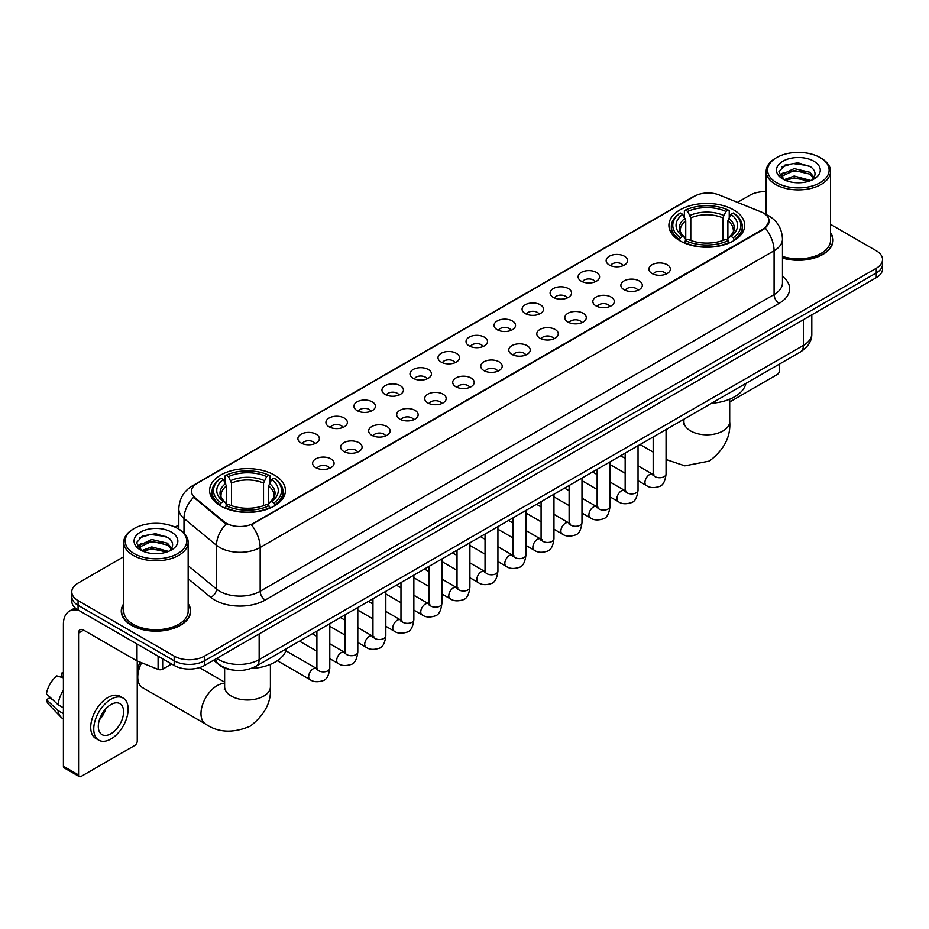 <?xml version="1.0" encoding="UTF-8"?>
<svg xmlns="http://www.w3.org/2000/svg" width="929" height="929" viewBox="0 0 929 929"><rect width="100%" height="100%" fill="white"/><g stroke="black" fill="none" stroke-linecap="round" stroke-linejoin="round"><path stroke-width="1.39" d="M274.334 475.044A37.915 21.89 0 0 0 233.016 470.295A37.915 21.89 0 0 0 209.606 490.524A37.915 21.89 0 0 0 220.719 505.991A37.915 21.89 0 0 0 262.036 510.741A37.915 21.89 0 0 0 285.435 490.524A37.915 21.89 0 0 0 274.334 475.044M733.62 209.873A37.915 21.89 0 0 0 692.302 205.123A37.915 21.89 0 0 0 668.903 225.352A37.915 21.89 0 0 0 680.005 240.832A37.915 21.89 0 0 0 721.322 245.57A37.915 21.89 0 0 0 744.721 225.352A37.915 21.89 0 0 0 733.62 209.873M609.285 265.009A10.73 6.189 180 0 1 607.16 263.255A10.73 6.189 180 0 1 610.713 255.556A10.73 6.189 180 0 1 624.462 256.253A10.73 6.189 180 0 1 626.599 263.255A10.73 6.189 180 0 1 609.285 265.009M623.162 265.648A6.433 3.716 0 0 0 621.431 263.836A6.433 3.716 0 0 0 615.091 262.895A6.433 3.716 0 0 0 610.597 265.648M581.264 281.185A10.73 6.189 180 0 1 579.139 279.432A10.73 6.189 180 0 1 582.692 271.732A10.73 6.189 180 0 1 596.441 272.429A10.73 6.189 180 0 1 598.566 279.432A10.73 6.189 180 0 1 581.264 281.185M595.129 281.835A6.433 3.716 0 0 0 593.41 280.024A6.433 3.716 0 0 0 587.058 279.083A6.433 3.716 0 0 0 582.576 281.835M553.243 297.361A10.73 6.189 180 0 1 551.118 295.619A10.73 6.189 180 0 1 554.671 287.92A10.73 6.189 180 0 1 568.42 288.605A10.73 6.189 180 0 1 570.545 295.619A10.73 6.189 180 0 1 553.243 297.361M567.108 298.012A6.433 3.716 0 0 0 565.389 296.2A6.433 3.716 0 0 0 559.037 295.259A6.433 3.716 0 0 0 554.555 298.012M525.222 313.549A10.73 6.189 180 0 1 523.097 311.796A10.73 6.189 180 0 1 526.65 304.097A10.73 6.189 180 0 1 540.399 304.782A10.73 6.189 180 0 1 542.524 311.796A10.73 6.189 180 0 1 525.222 313.549M539.087 314.188A6.433 3.716 0 0 0 537.357 312.376A6.433 3.716 0 0 0 531.016 311.436A6.433 3.716 0 0 0 526.534 314.188M497.201 329.725A10.73 6.189 180 0 1 495.064 327.972A10.73 6.189 180 0 1 498.629 320.273A10.73 6.189 180 0 1 512.378 320.958A10.73 6.189 180 0 1 514.503 327.972A10.73 6.189 180 0 1 497.201 329.725M511.066 330.364A6.433 3.716 0 0 0 509.336 328.552A6.433 3.716 0 0 0 502.995 327.612A6.433 3.716 0 0 0 498.501 330.364M469.18 345.902A10.73 6.189 180 0 1 467.043 344.148A10.73 6.189 180 0 1 470.597 336.449A10.73 6.189 180 0 1 484.346 337.146A10.73 6.189 180 0 1 486.482 344.148A10.73 6.189 180 0 1 469.18 345.902M483.045 346.54A6.433 3.716 0 0 0 481.315 344.74A6.433 3.716 0 0 0 474.974 343.788A6.433 3.716 0 0 0 470.48 346.54M441.159 362.078A10.73 6.189 180 0 1 439.022 360.324A10.73 6.189 180 0 1 442.576 352.625A10.73 6.189 180 0 1 456.325 353.322A10.73 6.189 180 0 1 458.461 360.324A10.73 6.189 180 0 1 441.159 362.078M455.024 362.728A6.433 3.716 0 0 0 453.294 360.916A6.433 3.716 0 0 0 446.954 359.976A6.433 3.716 0 0 0 442.459 362.728M413.126 378.266A10.73 6.189 180 0 1 411.001 376.512A10.73 6.189 180 0 1 414.555 368.813A10.73 6.189 180 0 1 428.304 369.498A10.73 6.189 180 0 1 430.429 376.512A10.73 6.189 180 0 1 413.126 378.266M427.003 378.904A6.433 3.716 0 0 0 425.273 377.093A6.433 3.716 0 0 0 418.933 376.152A6.433 3.716 0 0 0 414.439 378.904M385.105 394.442A10.73 6.189 180 0 1 382.98 392.688A10.73 6.189 180 0 1 386.534 384.989A10.73 6.189 180 0 1 400.283 385.674A10.73 6.189 180 0 1 402.408 392.688A10.73 6.189 180 0 1 385.105 394.442M398.971 395.08A6.433 3.716 0 0 0 397.252 393.269A6.433 3.716 0 0 0 390.9 392.328A6.433 3.716 0 0 0 386.418 395.08M357.084 410.618A10.73 6.189 180 0 1 354.959 408.865A10.73 6.189 180 0 1 358.513 401.165A10.73 6.189 180 0 1 372.262 401.862A10.73 6.189 180 0 1 374.387 408.865A10.73 6.189 180 0 1 357.084 410.618M370.95 411.257A6.433 3.716 0 0 0 369.219 409.445A6.433 3.716 0 0 0 362.879 408.505A6.433 3.716 0 0 0 358.397 411.257M329.063 426.794A10.73 6.189 180 0 1 326.938 425.041A10.73 6.189 180 0 1 330.492 417.342A10.73 6.189 180 0 1 344.241 418.038A10.73 6.189 180 0 1 346.366 425.041A10.73 6.189 180 0 1 329.063 426.794M342.929 427.445A6.433 3.716 0 0 0 341.198 425.633A6.433 3.716 0 0 0 334.858 424.692A6.433 3.716 0 0 0 330.364 427.445M301.042 442.97A10.73 6.189 180 0 1 298.906 441.229A10.73 6.189 180 0 1 302.459 433.529A10.73 6.189 180 0 1 316.22 434.215A10.73 6.189 180 0 1 318.345 441.229A10.73 6.189 180 0 1 301.042 442.97M314.908 443.621A6.433 3.716 0 0 0 313.178 441.809A6.433 3.716 0 0 0 306.837 440.869A6.433 3.716 0 0 0 302.343 443.621M652.03 273.509A10.73 6.189 180 0 1 649.905 271.756A10.73 6.189 180 0 1 653.459 264.057A10.73 6.189 180 0 1 667.208 264.742A10.73 6.189 180 0 1 669.333 271.756A10.73 6.189 180 0 1 652.03 273.509M665.896 274.148A6.433 3.716 0 0 0 664.177 272.336A6.433 3.716 0 0 0 657.825 271.396A6.433 3.716 0 0 0 653.342 274.148M624.009 289.685A10.73 6.189 180 0 1 621.884 287.932A10.73 6.189 180 0 1 625.438 280.233A10.73 6.189 180 0 1 639.187 280.93A10.73 6.189 180 0 1 641.312 287.932A10.73 6.189 180 0 1 624.009 289.685M637.875 290.324A6.433 3.716 0 0 0 636.144 288.513A6.433 3.716 0 0 0 629.804 287.572A6.433 3.716 0 0 0 625.322 290.324M595.988 305.862A10.73 6.189 180 0 1 593.852 304.108A10.73 6.189 180 0 1 597.417 296.409A10.73 6.189 180 0 1 611.166 297.106A10.73 6.189 180 0 1 613.291 304.108A10.73 6.189 180 0 1 595.988 305.862M609.854 306.512A6.433 3.716 0 0 0 608.123 304.7A6.433 3.716 0 0 0 601.783 303.76A6.433 3.716 0 0 0 597.289 306.512M567.967 322.049A10.73 6.189 180 0 1 565.831 320.296A10.73 6.189 180 0 1 569.384 312.597A10.73 6.189 180 0 1 583.133 313.282A10.73 6.189 180 0 1 585.27 320.296A10.73 6.189 180 0 1 567.967 322.049M581.833 322.688A6.433 3.716 0 0 0 580.102 320.877A6.433 3.716 0 0 0 573.762 319.936A6.433 3.716 0 0 0 569.268 322.688M539.946 338.226A10.73 6.189 180 0 1 537.81 336.472A10.73 6.189 180 0 1 541.363 328.773A10.73 6.189 180 0 1 555.112 329.458A10.73 6.189 180 0 1 557.249 336.472A10.73 6.189 180 0 1 539.946 338.226M553.812 338.864A6.433 3.716 0 0 0 552.081 337.053A6.433 3.716 0 0 0 545.741 336.112A6.433 3.716 0 0 0 541.247 338.864M511.914 354.402A10.73 6.189 180 0 1 509.789 352.648A10.73 6.189 180 0 1 513.342 344.949A10.73 6.189 180 0 1 527.091 345.646A10.73 6.189 180 0 1 529.216 352.648A10.73 6.189 180 0 1 511.914 354.402M525.791 355.041A6.433 3.716 0 0 0 524.061 353.229A6.433 3.716 0 0 0 517.72 352.288A6.433 3.716 0 0 0 513.226 355.041M483.893 370.578A10.73 6.189 180 0 1 481.768 368.825A10.73 6.189 180 0 1 485.321 361.126A10.73 6.189 180 0 1 499.07 361.822A10.73 6.189 180 0 1 501.195 368.825A10.73 6.189 180 0 1 483.893 370.578M497.758 371.228A6.433 3.716 0 0 0 496.04 369.417A6.433 3.716 0 0 0 489.688 368.465A6.433 3.716 0 0 0 485.205 371.228M455.872 386.754A10.73 6.189 180 0 1 453.747 385.012A10.73 6.189 180 0 1 457.3 377.302A10.73 6.189 180 0 1 471.049 377.998A10.73 6.189 180 0 1 473.175 385.012A10.73 6.189 180 0 1 455.872 386.754M469.737 387.405A6.433 3.716 0 0 0 468.007 385.593A6.433 3.716 0 0 0 461.667 384.652A6.433 3.716 0 0 0 457.184 387.405M427.851 402.942A10.73 6.189 180 0 1 425.726 401.189A10.73 6.189 180 0 1 429.279 393.49A10.73 6.189 180 0 1 443.028 394.175A10.73 6.189 180 0 1 445.154 401.189A10.73 6.189 180 0 1 427.851 402.942M441.716 403.581A6.433 3.716 0 0 0 439.986 401.769A6.433 3.716 0 0 0 433.646 400.829A6.433 3.716 0 0 0 429.152 403.581M399.83 419.118A10.73 6.189 180 0 1 397.693 417.365A10.73 6.189 180 0 1 401.247 409.666A10.73 6.189 180 0 1 415.008 410.351A10.73 6.189 180 0 1 417.133 417.365A10.73 6.189 180 0 1 399.83 419.118M413.695 419.757A6.433 3.716 0 0 0 411.965 417.945A6.433 3.716 0 0 0 405.625 417.005A6.433 3.716 0 0 0 401.131 419.757M371.809 435.295A10.73 6.189 180 0 1 369.672 433.541A10.73 6.189 180 0 1 373.226 425.842A10.73 6.189 180 0 1 386.975 426.539A10.73 6.189 180 0 1 389.112 433.541A10.73 6.189 180 0 1 371.809 435.295M385.674 435.933A6.433 3.716 0 0 0 383.944 434.122A6.433 3.716 0 0 0 377.604 433.181A6.433 3.716 0 0 0 373.11 435.933M343.776 451.471A10.73 6.189 180 0 1 341.651 449.717A10.73 6.189 180 0 1 345.205 442.018A10.73 6.189 180 0 1 358.954 442.715A10.73 6.189 180 0 1 361.091 449.717A10.73 6.189 180 0 1 343.776 451.471M357.653 452.121A6.433 3.716 0 0 0 355.923 450.31A6.433 3.716 0 0 0 349.583 449.369A6.433 3.716 0 0 0 345.089 452.121M315.755 467.659A10.73 6.189 180 0 1 313.63 465.905A10.73 6.189 180 0 1 317.184 458.206A10.73 6.189 180 0 1 330.933 458.891A10.73 6.189 180 0 1 333.058 465.905A10.73 6.189 180 0 1 315.755 467.659M329.632 468.297A6.433 3.716 0 0 0 327.902 466.486A6.433 3.716 0 0 0 321.562 465.545A6.433 3.716 0 0 0 317.068 468.297M760.886 211.835A19.312 11.148 180 0 1 763.464 213.089A19.312 11.148 180 0 1 769.119 220.974A19.312 11.148 180 0 1 763.464 228.859L253.594 523.224A19.312 11.148 180 0 1 224.11 521.738L194.951 497.689A19.312 11.148 180 0 1 191.455 491.29A19.312 11.148 180 0 1 197.111 483.405L694.497 196.251A19.312 11.148 180 0 1 719.232 194.997L760.886 211.835M232.9 670.03A21.46 12.391 180 0 1 219.325 664.955L213.589 660.217M123.778 603.664A34.698 20.032 0 0 0 121.269 611.131A34.698 20.032 0 0 0 131.442 625.298A34.698 20.032 0 0 0 169.241 629.641A34.698 20.032 0 0 0 190.666 611.131A34.698 20.032 0 0 0 188.157 603.664M769.119 220.974L765.333 228.069L763.464 229.428L251.422 524.78A25.037 14.458 60 0 1 260.166 547.471A28.613 16.525 180 0 1 219.708 547.471A28.613 16.525 180 0 1 216.492 545.265L184 518.463A28.613 16.525 180 0 1 178.821 508.987L178.821 529.124M123.778 556.703L78.071 583.098A21.46 12.391 0 0 0 71.788 591.854L71.788 601.202A21.46 12.391 0 0 0 78.071 609.958L174.176 665.454L174.176 660.774A21.46 12.391 0 0 0 204.531 660.774L876.268 272.952A21.46 12.391 0 0 0 882.55 264.196A21.46 12.391 0 0 1 876.268 272.952L204.531 660.774A21.46 12.391 0 0 1 174.176 660.774L78.071 605.29L174.176 660.774L174.176 656.106A21.46 12.391 0 0 0 204.531 656.106L876.268 268.284A21.46 12.391 0 0 0 882.55 259.516A21.46 12.391 0 0 0 876.268 250.76L830.561 224.365M71.788 596.534A21.46 12.391 0 0 0 78.071 605.29A21.46 12.391 0 0 1 71.788 596.534M228.453 524.78L224.11 522.586L193.65 497.224A25.037 16.745 129.5 0 0 184 518.463L184 533.072M782.473 258.053A34.698 20.032 0 0 0 833.058 240.251A34.698 20.032 0 0 0 830.561 232.773M766.181 191.664A21.46 12.391 0 0 0 749.808 195.276L737.498 202.383M178.821 524.931L175.047 527.115M71.788 591.854A21.46 12.391 0 0 0 78.071 600.622L174.176 656.106M174.176 665.454A21.46 12.391 0 0 0 204.531 665.454L876.268 277.632A21.46 12.391 0 0 0 882.55 268.864L882.55 259.516M729.706 401.967L777.12 374.584A3.577 2.067 120 0 0 779.652 370.207L779.652 363.947M776.621 182.711A30.762 17.756 0 0 0 820.121 182.711A30.762 17.756 0 0 0 820.121 157.593L821.131 158.185A32.19 18.58 0 0 1 830.561 171.319A32.19 18.58 0 0 1 810.692 188.494A32.19 18.58 0 0 1 775.61 184.465A32.19 18.58 0 0 1 766.181 171.319A32.19 18.58 0 0 1 775.61 158.185L776.621 157.593A30.762 17.756 0 0 0 776.621 182.711M782.473 256.404A32.19 18.58 0 0 0 830.561 240.251L830.561 171.319M782.473 257.821A34.338 19.823 0 0 0 832.709 240.251A34.338 19.823 0 0 0 830.561 233.342M784.053 179.715L794.179 176.034L810.912 180.516M785.586 180.412L794.179 177.892L809.171 181.143M783.774 179.576L782.195 176.104L782.752 173.99L794.179 168.625L809.798 172.271L814.083 177.346M782.241 178.554L782.195 176.104M782.311 177.033L782.752 175.836L794.179 170.471L809.798 174.129L813.595 178.113M811.586 180.226A16.165 9.336 0 0 0 812.283 179.611C816.405 175.117 815.859 170.843 810.645 166.79L797.999 162.807L784.959 165.083L778.897 171.795L782.822 178.983M813.85 161.216A21.89 12.634 0 0 0 782.938 161.193A21.89 12.634 0 0 0 782.799 179.042A21.89 12.634 0 0 0 782.892 179.088A21.89 12.634 0 0 0 813.943 179.042A21.89 12.634 0 0 0 813.85 161.216M813.653 179.204L815.232 178.124M821.131 158.185L820.121 157.593A30.762 17.756 0 0 0 776.621 157.593M781.951 166.93L792.913 163.562L808.834 165.687M779.849 175.953L782.833 173.839M787.769 171.911L792.913 170.982L805.791 172.086M787.769 179.332L792.913 178.391L805.791 179.506M779.512 175.36L784.076 172.295M679.32 240.425L680.342 237.719A34.048 19.66 0 0 1 680.342 212.985L682.676 214.344A30.762 17.756 0 0 0 682.676 236.361L684.998 237.673L685.741 240.437M685.741 239.31L685.741 220.823L682.676 214.344M684.383 217.27L684.383 210.651L685.393 210.07A34.048 19.66 0 0 1 728.231 210.07L725.886 211.417A30.762 17.756 0 0 0 687.739 211.417L690.793 217.897L690.793 240.518M722.832 240.518L722.832 217.897L725.886 211.417M711.544 403.267A39.343 22.714 0 0 0 745.871 383.445M684.383 242.388A35.476 20.484 0 0 0 729.242 242.388L728.231 240.634A34.048 19.66 0 0 1 685.393 240.634L684.383 243.003M729.242 243.003L729.242 242.388M680.342 212.985L679.32 213.565A35.476 20.484 0 0 0 671.33 226.513A35.476 20.484 0 0 0 679.32 239.473M728.231 210.07L729.242 210.651L729.242 217.27M685.393 240.634L687.739 239.287A30.762 17.756 0 0 0 725.886 239.287L728.231 240.634M682.676 236.361L680.342 237.719M687.739 211.417L685.393 210.07M684.998 218.327A27.51 15.886 0 0 0 684.998 237.673L685.126 237.766C681.212 233.98 679.622 231.414 680.342 230.067A26.465 15.282 0 0 1 685.741 220.823M734.305 239.473A35.476 20.484 0 0 0 742.294 226.513A35.476 20.484 0 0 0 734.305 213.565L733.283 212.985A34.048 19.66 0 0 1 733.283 237.719L734.305 240.425M733.283 237.719L730.949 236.361A30.762 17.756 0 0 0 730.949 214.344L733.283 212.985M730.949 214.344L727.883 220.823L727.883 239.31L728.638 237.673L730.949 236.361M727.883 220.823A26.465 15.282 0 0 1 733.283 230.067C734.003 231.426 732.412 233.992 728.499 237.766L728.638 237.673A27.51 15.886 0 0 0 728.638 218.327M727.883 240.437L727.883 239.31M141.638 662.76A22.888 13.215 120 0 0 137.759 677.136L137.759 671.295A15.735 9.081 -60 0 1 140.07 662.122M137.759 677.136A22.888 13.215 120 0 0 142.497 687.611L205.727 724.121A22.888 13.215 -60 0 1 202.22 705.773A22.888 13.215 -60 0 1 217.177 685.602A22.888 13.215 -60 0 1 224.632 683.396M220.034 505.597L221.056 502.879A34.048 19.66 0 0 1 221.056 478.156L223.39 479.503A30.762 17.756 0 0 0 223.39 501.532L225.701 502.844L226.455 505.608M226.455 504.482L226.455 485.983L223.39 479.503M225.097 482.441L225.097 475.811L226.107 475.23A34.048 19.66 0 0 1 268.934 475.23L266.6 476.589A30.762 17.756 0 0 0 228.453 476.589L231.507 483.068L231.507 505.678M263.534 505.678L263.534 483.068L266.6 476.589M251.027 668.508A39.343 22.714 0 0 0 286.585 648.616M225.097 507.559A35.476 20.484 0 0 0 269.956 507.559L268.934 505.806A34.048 19.66 0 0 1 226.107 505.806L225.097 508.163M269.956 508.163L269.956 507.559M221.056 478.156L220.034 478.737A35.476 20.484 0 0 0 212.044 491.685A35.476 20.484 0 0 0 220.034 504.633M268.934 475.23L269.956 475.811L269.956 482.441M226.107 505.806L228.453 504.447A30.762 17.756 0 0 0 266.6 504.447L268.934 505.806M223.39 501.532L221.056 502.879M228.453 476.589L226.107 475.23M225.701 483.486A27.51 15.886 0 0 0 225.701 502.844L225.828 502.926C221.926 499.152 220.336 496.585 221.056 495.238A26.465 15.282 0 0 1 226.455 485.983M275.019 504.633A35.476 20.484 0 0 0 283.008 491.685A35.476 20.484 0 0 0 275.019 478.737L273.997 478.156A34.048 19.66 0 0 1 273.997 502.879L275.019 505.597M273.997 502.879L271.651 501.532A30.762 17.756 0 0 0 271.651 479.503L273.997 478.156M271.651 479.503L268.597 485.983L268.597 504.482L269.34 502.844L271.651 501.532M268.597 485.983A26.465 15.282 0 0 1 273.985 495.238C274.717 496.597 273.114 499.163 269.213 502.926L269.34 502.844A27.51 15.886 0 0 0 269.34 483.486M268.597 505.608L268.597 504.482M162.668 658.8L162.668 669.17L171.644 663.991M79.139 610.585A28.613 16.525 -120 0 0 69.327 611.177A28.613 16.525 -120 0 0 63.404 624.276L63.404 766.204L78.582 774.96L78.582 633.032A7.153 4.134 60 0 1 80.057 629.757A7.153 4.134 60 0 1 83.633 630.117L136.528 660.647L136.528 643.716M78.582 774.96A3.577 2.067 120 0 0 79.313 776.598L64.147 767.842A3.577 2.067 -60 0 1 63.404 766.204M79.313 776.598A3.577 2.067 120 0 0 81.102 776.423L134.728 745.464A3.577 2.067 120 0 0 137.248 741.087L137.248 660.983M162.668 669.17A3.577 2.067 180 0 1 158.093 669.403L137.004 660.879A3.577 2.067 180 0 1 136.528 660.647M110.946 733.724A17.883 10.324 120 0 0 122.628 717.966A17.883 10.324 120 0 0 119.887 703.636A17.883 10.324 120 0 0 110.946 704.53A17.883 10.324 120 0 0 99.264 720.289A17.883 10.324 120 0 0 102.004 734.618A17.883 10.324 120 0 0 110.946 733.724M99.391 719.87A17.883 10.324 120 0 0 105.813 708.746M63.404 673.432L61.883 672.979L61.883 676.567L63.404 677.45M123.116 698.062L120.073 696.309A24.317 14.04 120 0 0 107.915 697.516A24.317 14.04 120 0 0 92.029 718.953A24.317 14.04 120 0 0 95.757 738.439L98.788 740.192A24.317 14.04 120 0 0 110.946 738.985A24.317 14.04 120 0 0 126.843 717.56A24.317 14.04 120 0 0 123.116 698.062A24.317 14.04 120 0 0 110.946 699.27A24.317 14.04 120 0 0 95.06 720.707A24.317 14.04 120 0 0 98.788 740.192M63.404 690.154A23.608 13.633 120 0 0 58.028 704.705L46.45 693.87A18.603 10.742 120 0 1 56.832 675.894L63.404 677.891M63.404 707.805L58.028 704.705M52.709 699.734L49.562 697.911L46.45 699.711L58.028 710.546L63.404 713.646M58.028 710.546A23.608 13.633 120 0 0 60.942 717.142A23.608 13.633 120 0 0 62.731 718.547L63.404 718.93M63.404 672.55A18.603 10.742 120 0 0 61.883 672.979M46.45 699.711A18.603 10.742 120 0 0 48.645 704.345L60.942 717.142M134.217 553.603A30.762 17.756 0 0 0 177.718 553.603A30.762 17.756 0 0 0 177.718 528.485L178.728 529.065A32.19 18.58 0 0 1 188.157 542.211A32.19 18.58 0 0 1 168.288 559.386A32.19 18.58 0 0 1 133.207 555.356A32.19 18.58 0 0 1 123.778 542.211A32.19 18.58 0 0 1 133.207 529.065L134.217 528.485A30.762 17.756 0 0 0 134.217 553.603M123.778 542.211L123.778 611.131A32.19 18.58 0 0 0 133.207 624.276A32.19 18.58 0 0 0 168.288 628.306A32.19 18.58 0 0 0 188.157 611.131L188.157 542.211M123.778 604.233A34.338 19.823 0 0 0 121.629 611.131A34.338 19.823 0 0 0 131.686 625.147A34.338 19.823 0 0 0 169.113 629.444A34.338 19.823 0 0 0 190.306 611.131A34.338 19.823 0 0 0 188.157 604.233M141.661 550.607L151.787 546.926L168.509 551.396M143.194 551.303L151.787 548.784L166.779 552.035M141.382 550.467L139.803 546.984L140.349 544.87L151.787 539.505L167.406 543.163L171.691 548.226M139.849 549.445L139.803 546.984M139.907 547.913L140.349 546.728L151.787 541.363L167.406 545.009L171.203 549.004M169.194 551.118A16.165 9.336 0 0 0 169.879 550.502C174.002 546.008 173.456 541.723 168.242 537.67L155.596 533.699L142.555 535.963L136.493 542.687L140.43 549.875M171.447 532.108A21.89 12.634 0 0 0 140.534 532.073A21.89 12.634 0 0 0 140.395 549.922A21.89 12.634 0 0 0 140.488 549.98A21.89 12.634 0 0 0 171.54 549.922A21.89 12.634 0 0 0 171.447 532.108M171.25 550.084L172.829 549.016M178.728 529.065L177.718 528.485A30.762 17.756 0 0 0 134.217 528.485M139.559 537.81L150.51 534.442L166.442 536.567M137.446 546.844L140.43 544.719M145.377 542.791L150.51 541.862L163.399 542.966M145.377 550.212L150.51 549.283L163.399 550.386M137.109 546.24L141.672 543.175M194.951 497.689L194.951 498.536M224.11 521.738L224.11 522.586M253.594 523.224L253.594 523.805M782.473 276.331A35.767 20.647 180 0 1 779.141 303.33L265.229 600.029A7.153 4.134 60 0 1 260.166 591.274L774.089 294.563A28.613 16.525 0 0 0 782.473 282.88L782.473 239.078A28.613 16.525 180 0 1 774.089 250.76A25.037 14.458 -120 0 0 765.333 228.069M265.229 600.029A35.767 20.647 180 0 1 214.645 600.029A35.767 20.647 180 0 1 210.639 597.277L188.157 578.744M226.246 523.91A25.037 16.745 129.5 0 0 216.492 545.265L216.492 589.067A28.613 16.525 0 0 0 219.708 591.274A28.613 16.525 0 0 0 260.166 591.274L260.166 547.471L774.089 250.76L774.089 294.563A7.153 4.134 60 0 0 779.141 303.33M782.473 239.078C781.986 228.789 777.457 221.079 768.898 215.934L765.287 214.169A25.037 11.729 112 0 0 764.95 214.053M194.985 484.868A25.037 14.458 -120 0 0 192.396 485.844C183.826 490.988 179.309 498.699 178.821 508.987M192.396 485.844L692.395 197.169A25.037 14.458 60 0 1 694.288 196.367M204.531 656.106L204.531 665.454M876.268 268.284L876.268 277.632M78.071 600.622L78.071 609.958M188.157 565.703L216.492 589.067A7.153 4.784 -50.5 0 1 210.639 597.277M216.771 658.382A28.613 16.525 0 0 0 218.687 659.613A28.613 16.525 0 0 0 259.156 659.613L803.422 345.379A28.613 16.525 0 0 0 811.807 333.697C812.016 340.804 808.23 346.877 800.461 351.928L256.195 666.163A14.307 8.256 60 0 0 259.156 659.613L259.156 633.915M803.422 319.681L803.422 345.379A14.307 8.256 60 0 1 800.461 351.928M215.609 659.056A14.307 9.569 129.5 0 0 218.106 663.701L213.763 660.124M729.706 399.191L729.706 421.603A22.888 13.215 180 0 1 722.994 430.951A22.888 13.215 180 0 1 690.63 430.951A22.888 13.215 180 0 1 683.918 421.603L683.616 424.298M666.058 430.812A22.888 13.215 -60 0 1 667.556 428.664M722.832 217.897A26.465 15.282 0 0 0 690.793 217.897M723.575 215.4A27.51 15.886 0 0 0 690.05 215.4M270.409 664.363L270.409 686.775A22.888 13.215 180 0 1 263.708 696.111A22.888 13.215 180 0 1 231.333 696.111A22.888 13.215 180 0 1 224.632 686.775L224.33 689.469M263.534 483.068A26.465 15.282 0 0 0 231.507 483.068M264.289 480.572A27.51 15.886 0 0 0 230.764 480.572M666.058 429.523L666.058 474.022A6.433 3.716 180 0 1 663.875 476.809A6.433 3.716 180 0 1 655.061 476.647A6.433 3.716 180 0 1 653.18 474.022L652.971 475.416L653.551 474.94M666.058 474.022C665.176 481.501 662.865 485.67 659.114 486.552C653.795 488.201 649.522 487.83 646.282 485.437A6.433 3.716 -60 0 1 645.295 480.281A6.433 3.716 -60 0 1 649.499 474.603A6.433 3.716 -60 0 1 649.789 474.452A6.433 3.716 -60 0 1 652.727 474.289L654.028 474.8M638.037 445.711L638.037 490.198A6.433 3.716 180 0 1 635.854 492.985A6.433 3.716 180 0 1 627.04 492.834A6.433 3.716 180 0 1 625.159 490.198L624.95 491.592L625.531 491.116M638.037 490.198C637.155 497.677 634.832 501.857 631.093 502.728C625.774 504.377 621.501 504.006 618.261 501.614A6.433 3.716 -60 0 1 617.274 496.458A6.433 3.716 -60 0 1 621.478 490.791A6.433 3.716 -60 0 1 621.768 490.628A6.433 3.716 -60 0 1 624.694 490.466L626.007 490.988M610.016 461.887L610.016 506.375A6.433 3.716 180 0 1 607.833 509.173A6.433 3.716 180 0 1 599.019 509.011A6.433 3.716 180 0 1 597.138 506.375L596.929 507.768L597.51 507.292M610.016 506.375C609.134 513.853 606.811 518.034 603.06 518.905C597.753 520.554 593.468 520.182 590.24 517.801A6.433 3.716 -60 0 1 589.253 512.634A6.433 3.716 -60 0 1 593.457 506.967A6.433 3.716 -60 0 1 593.747 506.804A6.433 3.716 -60 0 1 596.673 506.642L597.986 507.164M581.984 478.063L581.984 522.562A6.433 3.716 180 0 1 579.812 525.349A6.433 3.716 180 0 1 570.998 525.187A6.433 3.716 180 0 1 569.117 522.562L568.908 523.944L569.477 523.468M581.984 522.562C581.101 530.029 578.79 534.21 575.039 535.081C569.721 536.73 565.447 536.358 562.219 533.978A6.433 3.716 -60 0 1 561.232 528.822A6.433 3.716 -60 0 1 565.436 523.143A6.433 3.716 -60 0 1 565.726 522.992A6.433 3.716 -60 0 1 568.653 522.83L569.965 523.341M553.963 494.24L553.963 538.739A6.433 3.716 180 0 1 551.791 541.526A6.433 3.716 180 0 1 542.977 541.363A6.433 3.716 180 0 1 541.084 538.739L540.887 540.132L541.456 539.656M553.963 538.739C553.08 546.217 550.769 550.386 547.018 551.269C541.7 552.906 537.426 552.546 534.198 550.154A6.433 3.716 -60 0 1 533.211 544.998A6.433 3.716 -60 0 1 537.415 539.319A6.433 3.716 -60 0 1 537.694 539.168A6.433 3.716 -60 0 1 540.632 539.006L541.944 539.517M525.942 510.416L525.942 554.915A6.433 3.716 180 0 1 523.759 557.702A6.433 3.716 180 0 1 514.956 557.539A6.433 3.716 180 0 1 513.063 554.915L512.866 556.308L513.435 555.832M525.942 554.915C525.059 562.393 522.748 566.574 518.997 567.445C513.679 569.094 509.406 568.722 506.166 566.33A6.433 3.716 -60 0 1 505.179 561.174A6.433 3.716 -60 0 1 509.394 555.496A6.433 3.716 -60 0 1 509.673 555.345A6.433 3.716 -60 0 1 512.611 555.182L513.911 555.693M497.921 526.604L497.921 571.091A6.433 3.716 180 0 1 495.738 573.878A6.433 3.716 180 0 1 486.935 573.727A6.433 3.716 180 0 1 485.043 571.091L484.833 572.485L485.414 572.009M497.921 571.091C497.038 578.57 494.727 582.75 490.976 583.621C485.658 585.27 481.385 584.898 478.145 582.506A6.433 3.716 -60 0 1 477.158 577.35A6.433 3.716 -60 0 1 481.361 571.683A6.433 3.716 -60 0 1 481.652 571.521A6.433 3.716 -60 0 1 484.59 571.358L485.89 571.881M469.9 542.78L469.9 587.279A6.433 3.716 180 0 1 467.717 590.066A6.433 3.716 180 0 1 458.903 589.903A6.433 3.716 180 0 1 457.022 587.279L456.813 588.661L457.393 588.185M469.9 587.279C469.017 594.746 466.695 598.926 462.956 599.797C457.637 601.446 453.364 601.075 450.124 598.694A6.433 3.716 -60 0 1 449.137 593.526A6.433 3.716 -60 0 1 453.34 587.86A6.433 3.716 -60 0 1 453.631 587.709A6.433 3.716 -60 0 1 456.557 587.534L457.869 588.057M441.879 558.956L441.879 603.455A6.433 3.716 180 0 1 439.696 606.242A6.433 3.716 180 0 1 430.882 606.08A6.433 3.716 180 0 1 429.001 603.455L428.792 604.849L429.372 604.373M441.879 603.455C440.996 610.934 438.674 615.103 434.935 615.985C429.616 617.622 425.331 617.251 422.103 614.87A6.433 3.716 -60 0 1 421.116 609.714A6.433 3.716 -60 0 1 425.319 604.036A6.433 3.716 -60 0 1 425.61 603.885A6.433 3.716 -60 0 1 428.536 603.722L429.848 604.233M413.858 575.132L413.858 619.631A6.433 3.716 180 0 1 411.675 622.418A6.433 3.716 180 0 1 402.861 622.256A6.433 3.716 180 0 1 400.98 619.631L400.771 621.025L401.351 620.549M413.858 619.631C412.975 627.11 410.653 631.279 406.902 632.161C401.595 633.81 397.31 633.439 394.082 631.046A6.433 3.716 -60 0 1 393.095 625.891A6.433 3.716 -60 0 1 397.298 620.212A6.433 3.716 -60 0 1 397.589 620.061A6.433 3.716 -60 0 1 400.515 619.898L401.827 620.409M385.825 591.32L385.825 635.808A6.433 3.716 180 0 1 383.654 638.595A6.433 3.716 180 0 1 374.84 638.444A6.433 3.716 180 0 1 372.959 635.808L372.75 637.201L373.319 636.725M385.825 635.808C384.943 643.286 382.632 647.467 378.881 648.337C373.563 649.986 369.289 649.615 366.061 647.223A6.433 3.716 -60 0 1 365.074 642.067A6.433 3.716 -60 0 1 369.277 636.4A6.433 3.716 -60 0 1 369.556 636.237A6.433 3.716 -60 0 1 372.494 636.075L373.806 636.597M357.804 607.496L357.804 651.984A6.433 3.716 180 0 1 355.621 654.782A6.433 3.716 180 0 1 346.819 654.62A6.433 3.716 180 0 1 344.926 651.984L344.729 653.377L345.298 652.901M357.804 651.984C356.922 659.462 354.611 663.643 350.86 664.514C345.542 666.163 341.268 665.791 338.028 663.411A6.433 3.716 -60 0 1 337.041 658.243A6.433 3.716 -60 0 1 341.257 652.576A6.433 3.716 -60 0 1 341.535 652.413A6.433 3.716 -60 0 1 344.473 652.251L345.774 652.773M329.783 623.673L329.783 668.172A6.433 3.716 180 0 1 327.6 670.959A6.433 3.716 180 0 1 318.798 670.796A6.433 3.716 180 0 1 316.905 668.172L316.696 669.554L317.277 669.077M329.783 668.172C328.901 675.638 326.59 679.819 322.839 680.69C317.521 682.339 313.247 681.967 310.007 679.587A6.433 3.716 -60 0 1 309.02 674.431A6.433 3.716 -60 0 1 313.236 668.752A6.433 3.716 -60 0 1 313.514 668.601A6.433 3.716 -60 0 1 316.452 668.439L317.753 668.95M78.582 633.032L83.633 630.117M137.004 643.983L137.004 660.879M158.093 669.403L158.093 656.164M692.395 197.169L696.982 195.032M256.195 666.163C244.675 671.946 233.167 671.946 221.659 666.163L218.106 663.701M811.807 333.697L811.807 314.838M832.709 243.119L832.709 240.251M766.181 214.553L766.181 171.319M729.706 421.603C730.891 436.653 724.109 449.81 709.373 461.074L684.859 465.835L666.058 459.53M653.18 452.109L640.058 444.538M671.33 233.063L671.33 226.513M742.294 233.063L742.294 226.513M683.918 419.211L683.918 421.603M270.409 686.775C271.593 701.825 264.823 714.982 250.075 726.246C232.958 733.376 218.176 732.667 205.727 724.121M212.044 498.234L212.044 491.685M283.008 498.234L283.008 491.685M224.632 682.165L199.445 667.626M224.632 668.021L224.632 686.775M646.282 485.437L638.037 480.676M625.159 473.244L610.016 464.5M653.18 436.955L653.18 474.022M652.727 474.289L638.037 465.812M625.159 458.369L620.63 455.756M618.261 501.614L610.016 496.852M597.138 489.42L581.984 480.676M625.159 453.143L625.159 490.198M624.694 490.466L610.016 481.988M597.138 474.556L592.597 471.932M590.24 517.801L581.984 513.029M569.117 505.597L553.963 496.852M597.138 469.319L597.138 506.375M596.673 506.642L581.984 498.165M569.117 490.733L564.577 488.12M562.219 533.978L553.963 529.216M541.084 521.773L525.942 513.029M569.117 485.495L569.117 522.562M568.653 522.83L553.963 514.341M541.084 506.909L536.556 504.296M534.198 550.154L525.942 545.393M513.063 537.961L497.921 529.216M541.084 501.672L541.084 538.739M540.632 539.006L525.942 530.529M513.063 523.085L508.535 520.472M506.166 566.33L497.921 561.569M485.043 554.137L469.9 545.393M513.063 517.859L513.063 554.915M512.611 555.182L497.921 546.705M485.043 539.273L480.514 536.648M478.145 582.506L469.9 577.745M457.022 570.313L441.879 561.569M485.043 534.036L485.043 571.091M484.59 571.358L469.9 562.881M457.022 555.449L452.493 552.825M450.124 598.694L441.879 593.933M429.001 586.489L413.858 577.745M457.022 550.212L457.022 587.279M456.557 587.534L441.879 579.057M429.001 571.625L424.472 569.012M422.103 614.87L413.858 610.109M400.98 602.677L385.825 593.933M429.001 566.388L429.001 603.455M428.536 603.722L413.858 595.234M400.98 587.802L396.439 585.189M394.082 631.046L385.825 626.285M372.959 618.853L357.804 610.109M400.98 582.564L400.98 619.631M400.515 619.898L385.825 611.421M372.959 603.978L368.418 601.365M366.061 647.223L357.804 642.462M344.926 635.03L329.783 626.285M372.959 598.752L372.959 635.808M372.494 636.075L357.804 627.598M344.926 620.166L340.397 617.541M338.028 663.411L329.783 658.638M316.905 651.206L299.498 641.161M344.926 614.928L344.926 651.984M344.473 652.251L329.783 643.774M316.905 636.342L312.376 633.729M310.007 679.587L277.33 660.716M316.905 631.105L316.905 668.172M316.452 668.439L285.935 650.811M69.327 611.177L75.121 607.833M190.306 613.999L190.306 611.131M121.629 613.999L121.629 611.131"/></g></svg>
